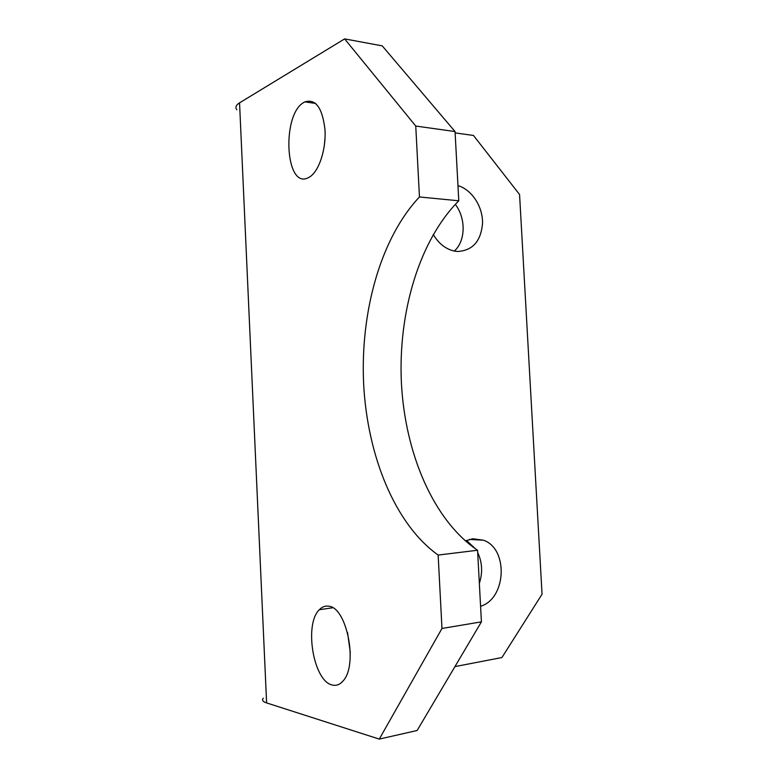 <?xml version="1.0" encoding="UTF-8"?>
<svg xmlns="http://www.w3.org/2000/svg" width="778" height="778" viewBox="0 0 778 778"><rect width="100%" height="100%" fill="white"/><g stroke="black" fill="none" stroke-linecap="round" stroke-linejoin="round"><path stroke-width="1.17" d="M324.222 146.517L325.039 137.871M308.039 177.831C284.991 189.462 281.441 113.296 304.422 102.132L304.908 101.879C315.771 98.641 322.471 107.948 324.99 129.8C326.225 149.891 318.737 171.919 309.236 177.219L308.039 177.831M350.295 652.363L347.542 632.533M332.245 685C313.359 681.324 303.887 624.044 319.359 609.709C322.073 606.859 325.116 605.683 328.481 606.179C346.794 606.801 358.464 665.336 342.923 681.09C339.753 684.708 336.193 686.011 332.245 685M480.58 606.286C506.517 598.525 508.511 548.636 483.478 540.214L472.781 538.765L465.361 540.924M433.249 234.479C438.88 243.884 446.134 249.456 455.042 251.197L457.376 251.479C472.713 250.672 481.105 241.151 482.564 222.916C482.739 206.471 471.75 189.608 457.96 185.65M441.972 628.468L481.417 621.855L417.134 730.493L379.275 739.1L441.972 628.468L438.15 555.064C394.718 524.061 367.304 455.344 363.637 383.817C360.243 312.221 380.432 238.379 419.459 196.96L415.753 126.046L344.625 38.9L239.546 102.852L266.611 702.913C262.769 701.63 261.671 700.054 263.314 698.187M419.459 196.96L458.777 200.792L455.052 131.56L415.753 126.046M379.275 739.1L266.611 702.913M479.345 583.393C482.827 572.569 482.272 562.29 477.692 552.555M475.533 548.879L466.489 540.418M454.303 251.061C465.672 241.063 466.11 218.443 455.305 204.342M454.945 666.6L501.927 657.536L542.052 594.197L519.568 194.51L473.471 135.46L455.12 132.902M344.625 38.9L382.222 45.863L455.052 131.56M481.417 621.855L477.566 550.25C433.2 520.258 405.114 453.156 401.419 383.214C397.996 313.203 418.817 241.024 458.777 200.792M477.566 550.25L438.15 555.064M236.852 109.786C235.063 107.422 235.958 105.108 239.546 102.852M319.359 609.709L332.702 607.774M469.435 539.407L483.478 540.214M304.908 101.879L315.674 103.445"/></g></svg>
